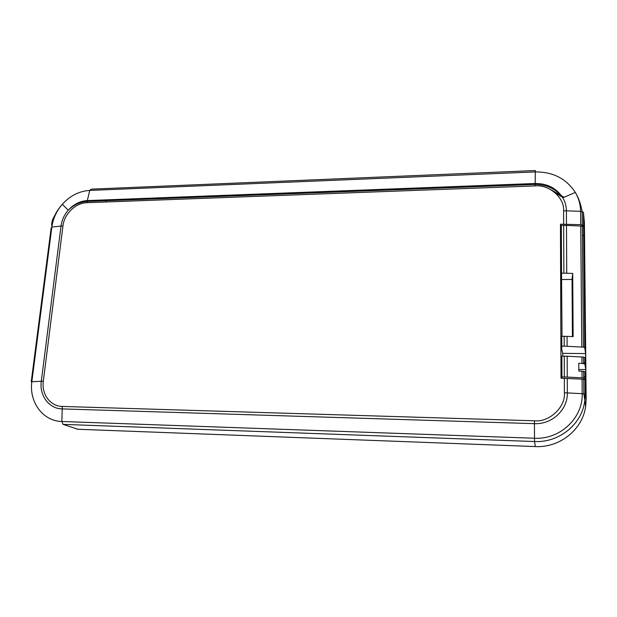 <?xml version="1.0" encoding="UTF-8"?>
<svg xmlns="http://www.w3.org/2000/svg" width="617" height="617" viewBox="0 0 617 617"><rect width="100%" height="100%" fill="white"/><g stroke="black" fill="none" stroke-linecap="round" stroke-linejoin="round"><path stroke-width="0.93" d="M585.039 376.532L583.713 376.509M578.8 369.483L585.757 369.591L585.826 376.547L584.993 371.812L582.016 371.21L582.078 377.828L567.27 377.08L567.162 356.225L564.239 356.14L564.331 376.979L567.27 377.08M585.78 383.519L585.07 379.663L583.736 379.224L561.015 378.221L560.46 224.21L561.223 228.907M583.682 235.463L582.402 235.493M584.368 234.761L583.597 226.832L582.317 226.084L583.443 347.147L567.108 346.276L567.054 336.373L561.771 336.288L561.64 349.075L562.735 353.34L585.595 353.587L585.687 362.657L584.854 357.528L583.528 357.05L583.589 363.629L584.924 364.146L584.854 357.528M551.313 189.936L564.077 197.255M562.743 356.125L562.735 353.34M584.908 362.649L583.582 362.634M584.43 234.753L583.589 225.645L580.713 224.657L580.597 211.315C580.497 204.551 578.731 198.258 575.306 192.427L575.306 192.427C566.229 178.591 552.878 171.765 535.255 171.927L89.743 190.422C79.246 191.1 70.107 195.72 62.317 204.281L62.317 204.281C56.525 210.999 53.039 218.58 51.851 227.041L31.883 381.383C28.814 401.891 42.843 421.21 61.87 421.488L534.445 438.24C559.889 439.728 583.034 418.172 582.217 393.631L582.086 379.085M585.595 353.587L584.762 347.687L583.443 347.147M585.757 369.591L584.924 364.146M585.895 383.519L585.063 378.468L582.078 377.828M580.713 224.657L560.46 224.21M31.228 381.8L41.3 381.237C39.21 395.489 49.005 408.778 62.132 408.901L534.415 423.655C551.96 424.589 567.833 409.781 567.347 392.875L567.278 378.375M535.286 170.547L91.316 189.149L89.743 190.422L87.321 200.587C80.04 201.034 73.693 204.235 68.271 210.181L68.271 210.189C64.245 214.855 61.831 220.122 61.014 225.999L41.3 381.237L43.313 381.244L62.965 225.868C64.268 213.86 75.598 202.893 86.951 202.7L535.14 185.91C549.037 184.29 564.702 197.795 563.591 210.837L563.653 224.125M561.755 378.236L561.848 356.117L564.239 356.14M562.033 336.288L561.192 229.732L561.347 225.475L563.66 225.413L563.869 273.146L572.707 273.439L573.131 336.627L567.054 336.373M564.331 378.283L564.401 392.767C565.735 407.058 549.223 422.468 534.422 420.794L62.302 406.441C50.355 406.333 41.408 394.24 43.313 381.244M572.414 336.597L572.044 279.439L572.707 273.439M566.73 273.184L566.483 225.429L563.66 225.413M561.37 277.164L561.532 273.177L563.869 273.146M561.532 273.177L561.347 225.475M564.146 336.304L564.193 346.191L561.809 346.168L561.771 336.288M564.193 346.191L567.108 346.276M566.483 225.429L582.317 226.084M572.044 279.439L561.809 279.547M561.809 346.168L561.64 349.075M564.331 376.979L561.925 376.933L561.84 378.236M561.925 376.933L561.848 356.117M567.162 356.225L583.528 357.05M581.893 356.896L581.947 363.467L578.746 363.313L578.815 371.064L582.016 371.21M581.947 363.467L583.589 363.629M535.363 446.608L534.523 441.533C558.963 442.875 582.001 424.357 584.777 400.942L585.209 394.201L586.15 399.176M77.943 429.255L63.034 424.373L534.523 441.533L534.422 420.794M90.83 200.456L88.817 201.373M77.164 429.231L535.332 446.569C559.835 447.942 582.934 429.393 585.718 405.893L586.15 399.13L584.407 222.722L583.458 212.302L580.597 211.315L566.406 210.837C566.36 206.178 565.164 201.828 562.82 197.795L562.82 197.795C556.603 188.2 547.387 183.434 535.155 183.496L87.321 200.587L86.951 202.7M562.48 197.232L555.285 192.836M106.139 201.983L105.746 199.885M62.965 225.868L51.851 227.041L51.149 227.974L31.274 381.422M584.762 347.687L583.597 226.832M585.063 378.468L584.993 371.812M583.736 379.224L583.875 393.777L585.209 394.201L585.07 379.663M583.589 225.645L583.458 212.302M585.672 406.256L583.875 393.777L564.401 392.767M63.034 424.373L61.87 421.488L62.302 406.441M535.34 170.547L535.14 185.91M566.475 224.141L566.406 210.837L563.591 210.837M580.728 225.899L581.8 346.978M51.581 225.305C51.789 221.889 52.584 219.089 53.964 216.914L56.247 212.618C56.247 212.456 59.502 207.389 62.317 204.281L68.271 210.189M582.301 224.85L582.178 211.508C581.237 207.405 580.119 200.448 575.306 192.427L562.82 197.795C556.187 189.026 546.963 184.583 535.147 184.46L87.144 201.435C80.033 201.929 73.747 204.844 68.271 210.181M583.667 371.357L583.728 377.99"/></g></svg>
